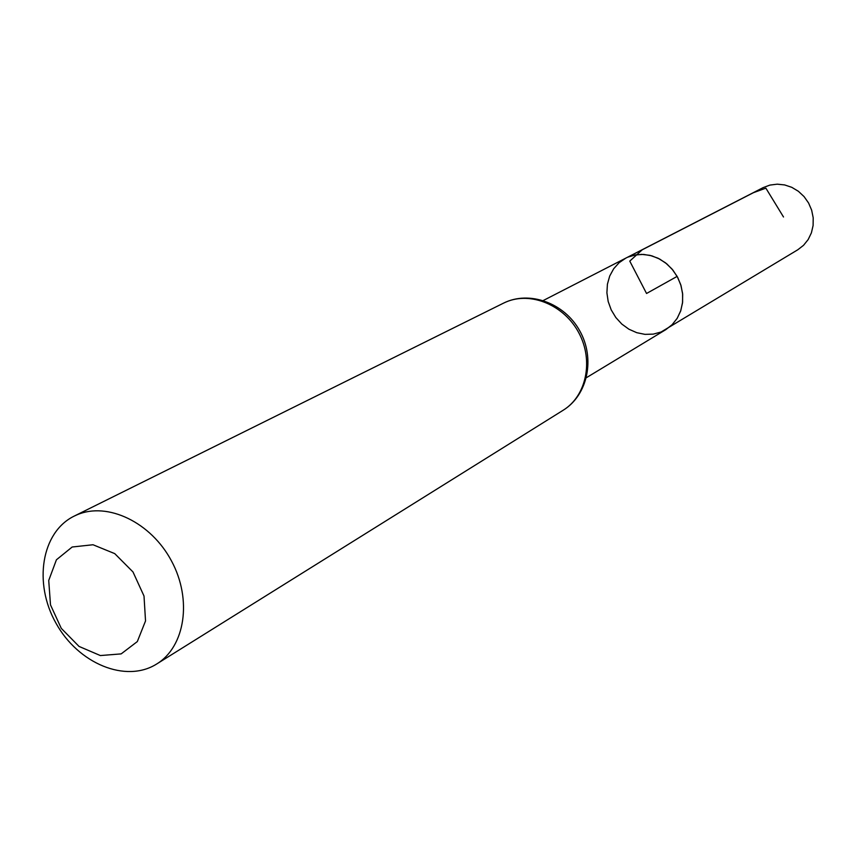 <?xml version="1.0" encoding="UTF-8"?>
<svg xmlns="http://www.w3.org/2000/svg" width="856" height="856" viewBox="0 0 856 856"><rect width="100%" height="100%" fill="white"/><g stroke="black" fill="none" stroke-linecap="round" stroke-linejoin="round"><path stroke-width="1.28" d="M627.994 257.1L635.623 254.853L643.701 254.425L651.833 255.837L659.655 259.036L666.803 263.873L672.934 270.143L677.759 277.547L681.055 285.722L682.671 294.314L682.521 302.896L680.638 311.07L677.096 318.475L672.078 324.756L665.818 329.635L672.195 324.638L677.278 318.186L680.798 310.578L682.607 302.179L682.585 293.394L680.734 284.663L677.139 276.392L671.981 268.998L665.519 262.835L658.05 258.212L649.961 255.345L641.636 254.36L633.472 255.291L627.994 257.1M72.172 547.005L92.994 544.748L114.747 553.629L133.001 571.968L144.011 596.043L145.531 620.942L137.324 641.572L121.167 653.888L100.366 655.557L79.041 646.43L61.279 628.368L50.493 604.871L48.728 580.443L56.421 559.792L72.172 547.005M77.008 514.82C107.578 501.52 151.095 522.342 171.542 561.055C192.354 599.596 185.131 646.676 156.734 663.967C125.896 683.495 78.206 663.614 56.015 623.232C33.277 583.161 41.377 532.122 74.172 516.115L77.008 514.82M661.1 332L797.792 249.77L803.549 245.298L808.16 239.573L811.402 232.864L813.104 225.492L813.2 217.809L811.659 210.18L808.578 203L804.073 196.602L798.391 191.295L791.8 187.336L784.631 184.928L777.216 184.168L769.918 185.089L763.103 187.635L625.875 258.095L619.155 262.664L613.688 268.741L609.707 276.028L607.418 284.192L606.904 292.827L608.188 301.526L611.216 309.893L615.828 317.523L621.809 324.06L628.893 329.196L636.746 332.684L644.996 334.364L653.246 334.129L661.1 332M677.139 276.392L646.548 293.48L629.77 261.112L642.225 249.792L753.43 192.686L765.863 188.149L783.508 216.996M563.195 410.227C586.403 396.028 593.818 360.718 578.891 332.941C564.243 305.025 530.667 291.126 505.736 302.125L503.424 303.195C529.233 290.152 564.404 302.928 579.726 330.791C595.412 358.45 587.837 395.098 563.195 410.227L156.734 663.967M586.403 377.689L665.818 329.635M543.303 300.499L625.875 258.095M74.172 516.115L503.424 303.195"/></g></svg>
